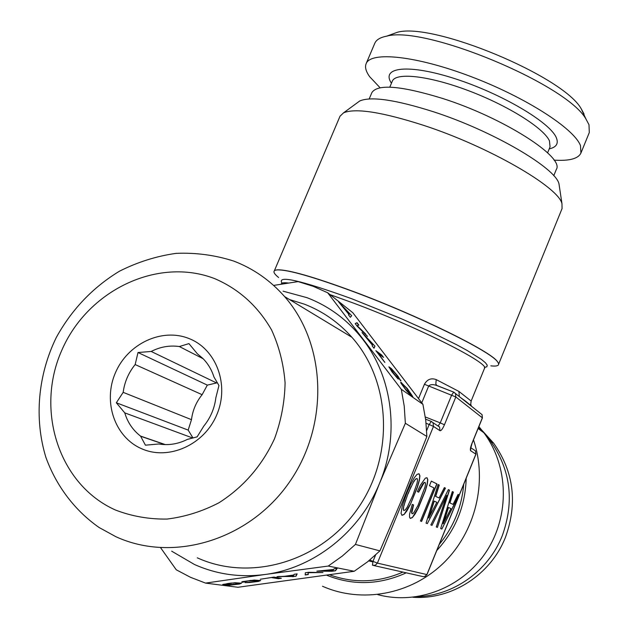 <?xml version="1.0" encoding="UTF-8"?>
<svg xmlns="http://www.w3.org/2000/svg" width="629" height="629" viewBox="0 0 629 629"><rect width="100%" height="100%" fill="white"/><g stroke="black" fill="none" stroke-linecap="round" stroke-linejoin="round"><path stroke-width="0.94" d="M418.552 398.519L424.426 384.272C427.233 379.318 431.172 377.762 436.235 379.609L435.818 383.902L436.581 385.255L437.792 385.939M459.296 396.545L458.926 391.435L471.152 401.035L484.472 368.421C490.321 363.672 419.417 327.748 353.624 303.147L329.997 294.6M421.768 402.804L428.656 386.08C430.142 384.421 432.689 384.185 436.298 385.349L453.721 392.126L451.669 395.043L440.253 422.885L425.314 416.964M461.214 398.063L473.896 408.135M471.38 405.996L470.696 404.227M278.623 277.515C272.915 272.884 272.436 270.344 277.2 269.896C287.909 269.582 313.486 276.902 353.938 291.84C417.947 315.632 490.03 351.084 497.303 361.518C500.322 365.205 498.16 366.652 490.832 365.85M471.892 443.516L482.357 417.829L455.828 396.97L455.53 393.542L453.855 392.174L436.841 385.475M482.317 417.923L482.073 414.676L453.698 392.126M498.42 363.153L497.224 361.337C489.96 350.911 417.963 315.499 354.041 291.738C313.635 276.815 288.082 269.511 277.381 269.825L275.219 270.258M473.472 439.875C487.766 481.602 475.673 532.008 443.201 563.348C410.737 594.704 361.533 603.628 322.473 586.236M437.414 425.597L439.561 427.028L439.993 430.7L433.475 426.431L377.4 563.112L426.894 574.576L475.854 454.224M373.775 565.534L423.168 576.644L425.275 576.345L426.918 574.521M377.4 563.112L372.966 561.39L372.454 565.243L375.332 565.235L377.4 563.112M424.426 384.272L455.828 396.97L444.444 424.772L440.253 422.885L438.161 425.88L439.561 427.028L433.035 422.696L433.475 426.431L429.167 424.504L426.666 430.598M425.621 419.181L431.321 421.446L433.035 422.696L431.321 421.446L429.167 424.504L426.092 423.286M441.857 529.044L459.084 494.913L458.085 494.41L453.061 504.395L449.939 502.964L453.391 492.082L452.33 491.556L440.67 528.604L441.857 529.044L458.934 494.85L458.077 494.425M448.351 489.582L430.849 524.94L432.013 525.372L446.716 495.29L436.282 526.968L437.414 527.393L449.507 490.156L448.351 489.582L449.507 490.156M417.334 491.587L418.639 492.169L424.095 482.695L425.078 482.372L425.526 483.78L424.976 487.09L417.931 505.614L413.544 513.099L412.215 513.807L411.783 512.997L413.567 504.93L412.262 504.395L409.558 514.215L409.51 517.109L410.32 518.438L412.341 517.588L415.03 514.121L418.324 508.035L425.369 490.824L427.28 484.165L427.83 479.723L426.989 477.71L425.33 478.15L420.424 485.148L417.334 491.587M420.424 520.985L421.619 521.433L436.943 483.921L431.329 481.13L429.45 485.73L433.947 487.892L420.424 520.985L421.454 521.362L436.778 483.85L431.321 481.138M427.343 523.627L445.442 488.135L444.357 487.601L439.081 497.971L435.693 496.415L439.262 485.069L438.106 484.495L426.053 523.147L427.343 523.627L445.285 488.073L444.349 487.609M410.242 504.749L417.444 487.168L419.394 480.352L419.928 475.807L419.04 473.731L417.035 474.376L414.228 477.867L410.816 484.11L406.877 492.932L402.332 505.692L401.05 513.358L401.978 515.348L404.093 514.498L406.861 510.968L410.242 504.749L417.271 487.098L419.221 480.281L419.755 475.736L418.914 473.771M274.386 270.729L340.03 116.2L343.576 112.819C355.495 107.866 382.22 112.056 423.742 125.391C488.875 146.636 558.694 187.12 561.972 203.733L562.051 208.616L498.671 364.081M470.665 448.139L470.641 450.734L475.878 454.162L475.469 450.851L474.203 450.01M377.714 594.617C417.389 605.318 462.936 587.549 486.453 551.46C510.072 515.426 508.609 465.9 483.858 432.744L478.889 426.588M453.061 504.395L449.79 502.893L453.234 492.02L452.322 491.564M440.677 528.596L441.7 528.981M432.013 525.372L446.716 495.29M430.849 524.932L431.856 525.309M437.414 527.393L449.342 490.085M436.282 526.96L437.257 527.322M420.825 487.601L422.468 484.393L423.922 482.624L425.078 482.372M418.466 492.098L420.659 487.53M412.215 513.807L411.618 512.926L411.688 511.141L413.402 504.859M412.341 517.588L418.159 507.965L425.204 490.754L427.115 484.094L427.665 479.66L426.863 477.741M410.25 518.327L412.176 517.518M439.081 497.971L435.535 496.352L439.097 484.998L438.099 484.503M426.053 523.147L427.177 523.564M404.093 514.498L410.069 504.678M401.884 515.245L403.92 514.428M559.44 186.899L558.984 183.88C555.777 167.919 492.523 130.808 433.373 111.734C395.586 99.752 371.055 96.158 359.764 100.955L357.248 102.794M443.201 523.635L448.359 507.422L450.938 508.562L443.201 523.635M428.719 517.981L434.057 501.069L436.848 502.304L428.719 517.981M403.747 510.544L403.26 509.105L403.81 505.677L408.072 493.451L413.623 481.751L415.596 479.015L417.082 478.496L417.577 479.951L417.019 483.339L412.766 495.487L407.277 507.116L405.296 509.899L403.747 510.544M443.351 523.698L448.516 507.485M428.876 518.052L434.222 501.14M403.912 510.622L403.26 509.105M403.425 509.175L403.81 505.677M403.983 505.747L405.43 500.393M405.603 500.464L408.072 493.451M408.245 493.529L411.075 486.61M411.248 486.689L413.623 481.751M413.796 481.822L415.596 479.015M415.769 479.086L417.082 478.496M369.199 98.926L371.881 92.597C377.597 83.791 401.168 85.741 442.604 98.454C503.365 117.725 564.779 157.164 556.351 169.382L553.756 175.727M380.073 87.745L369.679 76.714C365.921 71.486 364.734 67.138 366.133 63.671C370.693 51.106 416.304 55.769 470.972 76.589C525.624 97.275 574.206 128.615 580.473 145.606L580.921 153.075C578.169 158.767 569.206 161.118 554.031 160.128M478.417 427.744L482.781 431.95M485.006 434.325L490.258 440.685C510.669 469.651 514.656 501.36 502.225 535.822C488.505 570.778 453.682 595.632 417.491 596.646M366.133 63.671L374.805 43.252C376.299 39.761 380.27 37.394 386.709 36.152C424.74 25.199 567.051 84.443 585.992 119.101L588.996 124.723L589.302 132.538L580.921 153.075M482.286 430.684L493.608 443.131C513.814 471.789 517.769 503.145 505.48 537.221C490.872 574.741 451.575 600.035 412.962 597.259M584.05 114.069L581.227 108.793C563.419 76.29 433.074 22.039 397.379 32.268L389.5 35.138M402.757 385.231L403.566 385.27L406.114 387.613L410.729 394.076L405.996 389.728L402.599 385.357L402.804 384.862M410.729 394.076L407.293 391.505L402.599 385.357M412.671 396.561L407.191 388.73L400.783 382.55M401.64 382.754L400.744 382.33L400.862 383.037L406.177 390.342L410.344 394.902L412.789 396.608L407.348 388.604L401.483 382.88M273.623 285.417L298.13 281.603L313.218 286.329L327.693 292.768L352.83 312.723L422.916 404.329L401.286 389.288L404.227 406.09L405.359 423.27L426.871 436.479L425.747 420.227L422.916 404.329M327.693 292.768L401.286 389.288M351.682 315.727L338.567 301.834L348.977 314.484L348.545 314.901L350.377 317.291L351.682 315.727L339.534 303.092M357.146 326.16L367.485 336.413L357.099 325.594L358.837 325.083L357.005 322.693L355.196 323.597L357.146 326.16M374.947 346.17L362.005 332.521L372.47 345.242L372.148 345.808L374.003 348.238L374.947 346.17L362.949 333.755M383.533 357.414L381.732 355.055L375.867 350.675L384.728 362.288L378.406 353.6L383.533 357.414M397.662 378.54L390.9 369.703L392.944 370.796L395.775 373.823L400.799 380.985L397.905 376.126L391.474 368.696L388.895 366.817L391.93 371.802L397.662 378.54M426.871 436.479L404.29 493.812L379.916 550.878L355.424 544.431L342.357 556.012L328.228 566.061L354.221 571.266L367.58 561.799L379.916 550.878M283.066 291.172L307.054 297.69C329.36 306.284 348.041 320.295 363.09 339.723C392.708 377.887 399.832 434.961 379.578 483.229L355.424 544.431M405.359 423.27L379.578 483.229C359.985 531.741 314.123 568.089 265.171 574.474L205.549 583.099L190.485 577.296L176.254 569.788L160.639 547.773M350.353 317.26L351.532 315.852M365.646 333.999L357.099 325.594M366.463 335.391L365.496 334.125M357.005 322.693L355.22 323.636M358.632 325.146L356.847 322.819M373.941 348.159L374.798 346.296M381.732 355.055L376.299 351.241M378.406 353.6L384.862 362.383M382.959 356.981L381.583 355.181M397.261 377.455L392.465 372.431L390.743 369.828L390.947 369.341M398.291 379.13L397.103 377.581M400.964 380.757L393.282 370.858L388.926 367.037M171.678 551.177L194.487 564.504C216.714 574.411 240.27 577.736 265.171 574.474L328.228 566.061M289.529 299.561L304.334 304.153C322.677 311.221 338.528 322.26 351.894 337.27C391.222 381.371 394.642 456.127 357.665 508.727C321.01 561.563 250.719 582.265 197.309 557.829M349.661 313.879L348.985 314.421L344.857 309.02L349.661 313.879M372.431 345.124L368.39 339.503L373.107 344.228L372.431 345.124M354.221 571.266L237.919 587.274L205.549 583.099M233.729 261.074C253.377 268.575 270.321 280.4 284.56 296.558C326.49 344.008 329.525 425.22 289.081 482.632C248.99 540.295 172.951 563.057 115.854 536.686L99.091 527.503C74.686 510.402 56.351 486.068 45.933 457.487C33.974 418.592 37.944 374.994 56.335 337.396C71.785 309.468 92.809 287.414 119.408 271.233C137.539 262.089 156.44 256.129 176.104 253.361C195.855 252.528 215.063 255.099 233.729 261.074M349.818 313.753L348.985 314.421M349.142 314.296L345.014 308.894M372.588 344.999L368.39 339.503M316.882 571.156L332.081 571.266L335.438 570.802L337.215 568.341L334.133 568.765L333.669 569.489L316.882 571.156M308.674 572.296L305.356 572.752L305.199 574.977L308.296 574.552L308.068 572.712L322.976 572.524L308.674 572.296M242.424 581.628L241.701 582.006L242.141 582.32L248.03 580.897L256.428 580.63L257.41 580.874L256.278 581.479L245.066 582.627L249.579 582.525L258.409 581.416L260.681 580.528L254.25 580.072L242.424 581.628M271.838 577.658L278.38 578.68L281.36 578.271L273.945 577.1L260.249 579.262L271.822 577.453L278.364 578.476L280.668 578.161M277.043 576.675L296 576.25L297.132 573.892L294.089 574.308L293.814 575L284.709 576.266L277.043 576.675M239.39 584.05L241.536 583.177L234.963 582.737L222.855 584.412L222.564 584.821L223.782 585.143L229.168 585.237L239.39 584.05L241.379 583.13M214.733 278.647C238.949 289.073 257.898 306.174 271.579 329.95C279.111 346.437 283.616 364.073 285.086 382.849C284.709 401.86 281.194 420.486 274.527 438.728C261.994 465.759 243.494 487.09 219.026 502.728C202.357 511.416 185.02 516.857 167.031 519.067C149.089 519.326 131.941 516.33 115.587 510.072C58.764 484.896 35.082 410.21 61.736 350.424C87.588 290.276 157.777 256.546 214.733 278.647M332.081 571.266L335.422 570.597L337.026 568.364M318.298 570.959L332.057 571.061M305.214 574.772L308.273 574.348M308.068 572.712L321.639 572.5M242.141 582.32L245.011 581.715M244.948 581.668L250.334 580.425L254.698 580.276L257.41 580.874M247.103 582.643L255.256 581.731L260.508 580.481M246.458 582.438L247.087 582.446M260.249 579.262L271.822 577.453M292.682 576.707L295.976 576.046L297.006 573.907M278.498 576.471L292.658 576.51M223.782 585.143L239.374 583.846M222.682 584.648L223.767 584.939M189.062 338.567C161.991 327.552 127.836 343.583 115.453 372.714C102.684 401.679 114.69 437.328 141.832 448.815C168.776 460.743 204.291 444.805 216.785 414.763C229.687 384.893 216.313 349.142 189.062 338.567M326.294 570.574L333.394 569.591L332.804 570.857L326.294 570.574M286.596 576.062L293.625 575.095L293.311 576.313L286.596 576.062M237.227 583.075L238.249 583.311L238.226 583.798L235.301 584.427L225.842 584.475L226.857 583.673L231.102 583.091L235.466 582.934L238.273 583.515M145.425 445.175L158.791 443.988C168.541 445.576 178.078 444.05 187.379 439.396L197.129 436.856L203.788 426.108C210.542 417.766 214.56 408.315 215.849 397.74L218.947 385.546L213.954 376.983C211.674 369.789 207.987 363.625 202.884 358.467L197.349 353.797L188.928 343.607L179.359 346.548C169.673 345.164 160.293 346.799 151.196 351.462L138.01 352.515L135.156 364.561C128.544 372.722 124.55 381.984 123.174 392.347L116.334 402.772L124.762 412.876C127.648 422.46 132.908 430.197 140.55 436.094L145.425 445.175M326.317 570.778L333.417 569.795M286.62 576.266L293.641 575.299M225.842 584.475L225.842 583.987M225.866 584.192L226.857 583.673M226.88 583.877L228.752 583.358M228.775 583.563L231.102 583.091M231.118 583.295L233.383 582.941M233.398 583.146L235.466 582.934M235.482 583.138L237.243 583.28M138.01 352.515L207.334 385.113L202.129 394.69L135.156 364.561M202.129 394.69C196.193 402.01 192.647 410.336 191.483 419.669L123.174 392.347M116.334 402.772L188.173 430.094L193.001 437.996M191.483 419.669L188.173 430.094M192.812 438.051L124.762 412.876M164.995 444.601L140.857 436.322M203.128 358.719L179.359 346.548M217.296 382.597L216.58 382.959L151.196 351.462M216.58 382.959L207.334 385.113M281.721 283.38L281.312 283.86C281.792 282.751 284.222 282.484 288.601 283.05M458.926 391.435L436.235 379.609M484.44 367.415L486.877 366.754L487.231 365.197L485.415 362.736L481.413 359.411L467.001 350.377L456.819 344.834L431.494 332.301L401.538 318.817L351.886 298.806C299.915 280.031 276.634 274.826 282.051 283.184M463.73 484.251C461.812 506.793 453.658 526.843 439.27 544.384M402.985 572.068C378.501 582.674 354.103 583.594 329.785 574.835M368.688 560.911L372.777 561.862L371.236 560.73M466.207 478.166C465.397 505.897 455.585 530.019 436.77 550.532M406.303 572.815C379.719 584.907 353.294 585.756 327.033 575.354M425.613 419.166L431.368 421.454M444.444 424.772C442.619 428.931 441.141 430.904 439.993 430.7M470.641 450.734C469.997 449.821 470.421 447.392 471.923 443.445M369.789 560.014L372.966 561.39L375.599 554.967M372.84 561.689L370.709 560.415M547.592 152.831L550.045 146.848L549.463 140.912C543.983 128.245 508.067 105.601 468.534 90.702C428.994 75.708 395.704 72.068 392.307 81.196L389.791 87.164M391.45 83.225C380.427 66.902 408.842 63.655 455.427 78.853C501.918 93.831 550.241 122.49 556.319 137.712C558.741 143.569 556.374 147.288 549.211 148.876M437.965 425.809L437.359 425.566M460.978 397.882L465.822 401.373C469.242 404.337 470.854 405.453 470.649 404.714L471.152 401.035M484.472 368.421L484.542 367.808M470.523 447.911L470.673 448.65L471.994 443.516L482.419 417.915L482.073 414.676M424.465 576.644L426.989 574.576L475.949 454.224L475.469 450.851L470.72 447.699M483.858 432.744L478.111 428.491M359.764 100.955L343.568 112.819M558.984 183.88L561.972 203.733M490.258 440.685L493.608 443.131M397.379 32.268L386.709 36.152M581.227 108.793L585.992 119.101M284.56 296.558L351.894 337.27M165.364 444.609L140.55 436.094"/></g></svg>
